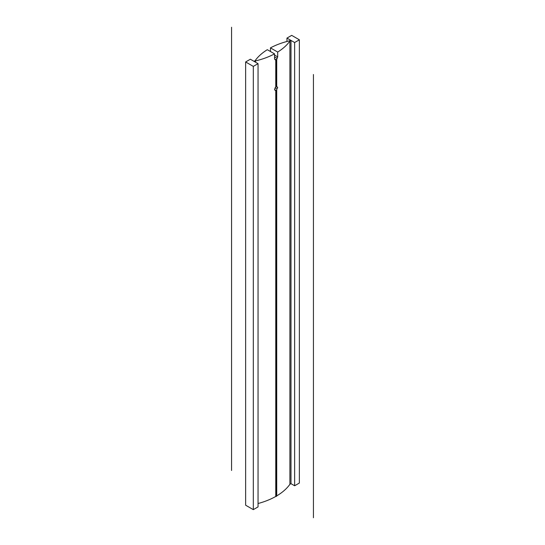 <?xml version="1.0" encoding="UTF-8"?>
<svg xmlns="http://www.w3.org/2000/svg" width="545" height="545" viewBox="0 0 545 545"><rect width="100%" height="100%" fill="white"/><g stroke="black" fill="none" stroke-linecap="round" stroke-linejoin="round"><path stroke-width="0.82" d="M253.309 509.636L245.632 505.201L245.632 61.96L250.366 59.228L245.632 61.96L245.632 505.201L253.309 509.636L258.044 506.905L258.044 63.656L254.392 61.551L255.489 60.924A63.036 36.392 0 0 0 274.544 53.873L274.544 58.71L274.544 53.873L267.309 49.697A63.036 36.392 0 0 0 255.101 60.699L254.011 61.333L250.366 59.228L245.632 61.96L253.309 66.395L258.044 63.656L258.044 506.905L258.044 63.656L253.309 66.395L253.309 509.636L258.044 506.905L253.309 509.636L253.309 66.395L245.632 61.96L245.632 505.201L253.309 509.636L253.309 66.395L258.044 63.656L254.392 61.551L258.044 63.656M258.044 503.526A63.036 36.392 0 0 0 275.763 496.447A63.036 36.392 180 0 1 258.044 503.526A63.036 36.392 0 0 0 275.763 496.447L276.724 496.114L276.724 90.095A2.228 1.288 -60 0 1 275.954 90.538A2.228 1.288 120 0 0 276.724 90.095L276.724 496.114L276.526 89.986L277.691 87.52L276.335 86.737L277.691 87.52L276.526 89.986L277.691 87.52L276.724 86.417M276.724 495.889A63.036 36.392 0 0 0 289.899 484.301A63.036 36.392 180 0 1 276.724 495.889A63.036 36.392 0 0 0 289.899 484.301L290.989 483.667L294.634 485.772L299.368 483.04L299.368 39.799L291.691 35.364L286.956 38.096L290.608 40.201L289.511 40.834A63.036 36.392 0 0 0 270.456 47.878L270.456 51.516L270.456 47.878L277.691 52.061A63.036 36.392 0 0 0 289.899 41.059L290.989 40.425L294.634 42.53L299.368 39.799L299.368 483.04L299.368 39.799L294.634 42.53L294.634 485.772L299.368 483.04L294.634 485.772L294.634 42.53L290.989 40.425L290.989 483.667L294.634 485.772L294.634 42.53L299.368 39.799L291.691 35.364L299.368 39.799M275.763 496.447L275.954 90.538L275.763 496.447L275.954 90.538L275.763 496.447L275.763 90.429L275.021 90.361L274.544 89.339L275.763 86.9L275.763 59.8L274.544 58.71L274.544 53.873L267.309 49.697A63.036 36.392 0 0 0 255.101 60.699L254.011 61.333L255.101 60.699A63.036 36.392 0 0 1 267.309 49.697L274.544 53.873A63.036 36.392 0 0 1 255.489 60.924L254.392 61.551L255.489 60.924A63.036 36.392 0 0 0 274.544 53.873M274.544 55.072L277.691 56.891L277.691 52.061L277.691 56.891L274.544 55.072L277.691 56.891L276.724 59.466A2.228 1.288 -60 0 1 275.954 59.909L275.021 59.739L274.544 58.71L275.954 59.909L275.954 87.016L275.954 59.909A2.228 1.288 120 0 0 276.724 59.466L276.724 86.573A2.228 1.288 120 0 0 275.954 87.016A2.228 1.288 -60 0 1 276.724 86.573L276.526 59.357L276.724 86.573A2.228 1.288 120 0 0 275.954 87.016L275.954 59.909A2.228 1.288 120 0 0 276.724 59.466M294.634 485.772L290.989 483.667L289.899 484.301L289.899 41.059L290.989 40.425L289.899 41.059A63.036 36.392 0 0 1 277.691 52.061A63.036 36.392 0 0 0 289.899 41.059L289.899 484.301L290.989 483.667L290.989 40.425L294.634 42.53M275.763 59.8L275.763 86.9L274.544 89.339L275.763 90.429L274.544 89.339L275.763 86.9L275.954 59.909M255.489 62.184L255.489 60.924M275.954 496.556L276.724 496.114L275.954 496.556L275.954 90.538A2.228 1.288 120 0 0 276.724 90.095M277.691 56.891L276.526 59.357L277.691 56.891L277.691 52.061L270.456 47.878L277.691 52.061M270.456 47.878A63.036 36.392 0 0 1 289.511 40.834L290.608 40.201L289.511 40.834A63.036 36.392 0 0 0 270.456 47.878L270.456 51.516M290.608 40.201L286.956 38.096L286.956 41.475L286.956 38.096L291.691 35.364L286.956 38.096L290.608 40.201M250.366 59.228L254.011 61.333L250.366 59.228M289.899 484.301L289.899 41.059M276.335 86.737L277.691 87.52M245.632 61.96L253.309 66.395M286.956 41.475L286.956 38.096M290.989 483.667L290.989 40.425M231.571 470.492L231.571 27.25M313.43 517.75L313.43 74.508M275.021 87.793L276.335 88.556M274.544 56.891L276.335 57.927"/></g></svg>
